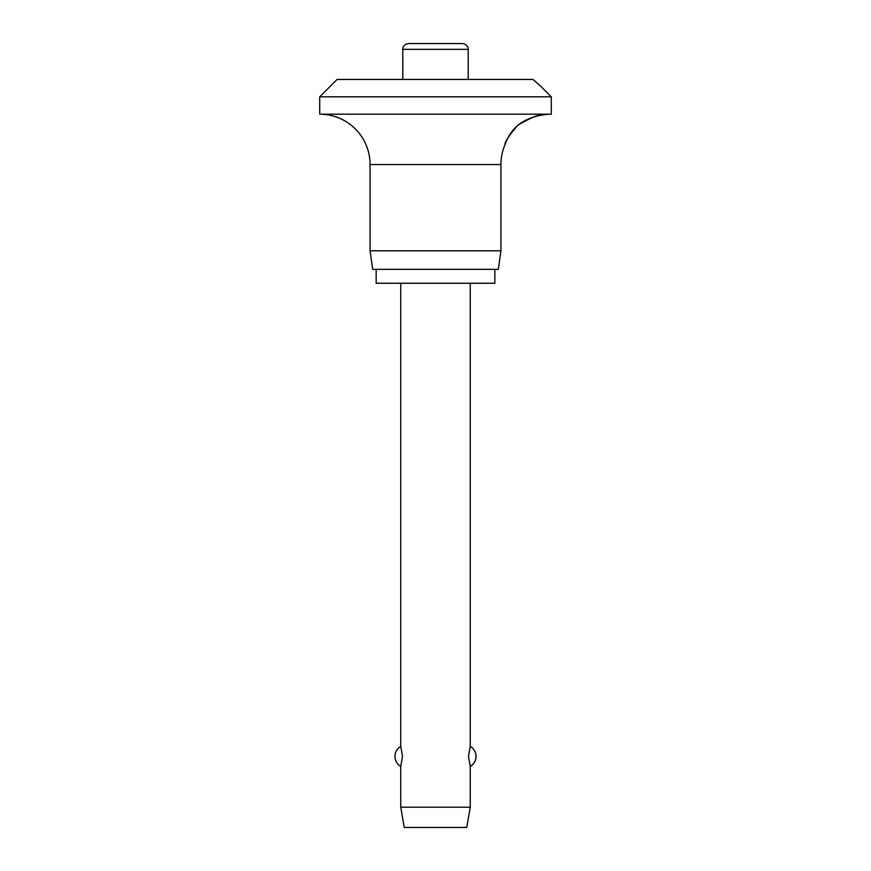 <?xml version="1.0" encoding="UTF-8"?>
<svg xmlns="http://www.w3.org/2000/svg" width="871" height="871" viewBox="0 0 871 871"><rect width="100%" height="100%" fill="white"/><g stroke="black" fill="none" stroke-linecap="round" stroke-linejoin="round"><path stroke-width="1.31" d="M539.715 85.238L551.289 96.812L319.711 96.812L337.077 79.446L532.954 79.446L539.715 85.238M539.715 115.527C539.987 115.277 524.995 118.391 517.091 126.099C508.664 136.028 504.625 142.245 504.973 144.76C504.527 145.599 509.208 131.445 519.04 124.488C530.7 117.868 537.592 114.885 539.715 115.527A50.366 50.366 0 0 1 551.289 114.177L551.289 96.812M319.711 96.812L319.711 114.177A50.366 50.366 0 0 1 370.077 164.554L370.077 250.815L372.679 269.346L498.321 269.346L500.923 250.815L500.923 164.554A50.366 50.366 0 0 1 504.973 144.76M376.152 269.346L376.152 283.238L494.848 283.238L494.848 269.346M402.794 79.446L402.794 49.342C402.511 48.907 403.055 44.279 408.575 43.55L462.425 43.55C467.945 44.279 468.489 48.907 468.206 49.342L468.206 79.446M400.758 283.238L400.758 746.393L402.5 756.42L400.758 766.447L400.758 807.188L404.242 827.45L466.758 827.45L470.242 807.188L470.242 766.447L468.5 756.42L470.242 746.393L470.242 283.238M400.758 807.188L470.242 807.188M370.077 250.815L500.923 250.815M319.711 114.177L551.289 114.177M402.794 49.342L468.206 49.342M370.077 164.554L500.923 164.554M470.242 766.447A11.584 11.584 0 0 0 470.242 746.393M400.758 746.393A11.584 11.584 0 0 0 400.758 766.447"/></g></svg>
